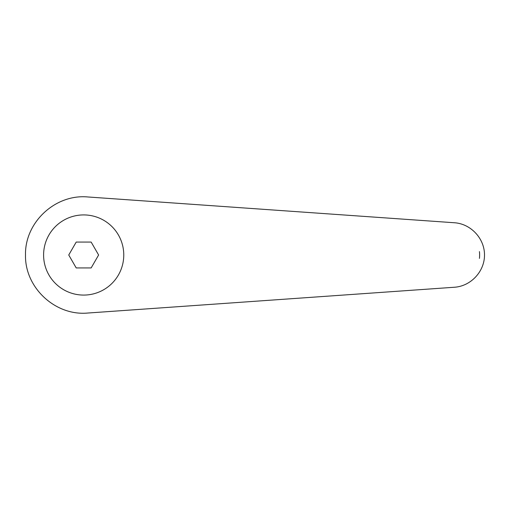 <?xml version="1.0" encoding="UTF-8"?>
<svg xmlns="http://www.w3.org/2000/svg" width="510" height="510" viewBox="0 0 510 510"><rect width="100%" height="100%" fill="white"/><g stroke="black" fill="none" stroke-linecap="round" stroke-linejoin="round"><path stroke-width="0.76" d="M83.685 214.92A40.08 40.08 0 0 0 43.599 255A40.08 40.08 0 0 0 83.685 295.08A40.08 40.08 0 0 0 123.764 255A40.08 40.08 0 0 0 83.685 214.92M87.765 196.962C55.29 193.915 24.735 222.392 25.5 255C24.735 287.608 55.29 316.085 87.765 313.038L454.442 287.245C470.883 286.186 484.596 271.473 484.5 255C484.596 238.527 470.883 223.813 454.442 222.755L87.765 196.962M479.445 251.615A31.512 30.383 90 0 1 479.445 258.385M76.213 267.935L68.748 255L76.213 242.065L91.15 242.065L98.615 255L91.15 267.935L76.213 267.935"/></g></svg>
